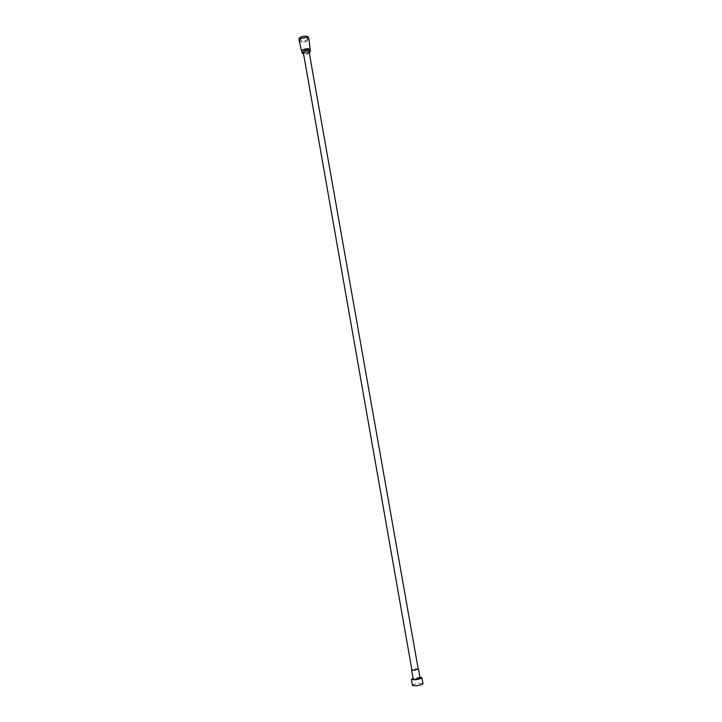 <?xml version="1.0" encoding="UTF-8"?>
<svg xmlns="http://www.w3.org/2000/svg" width="722" height="722" viewBox="0 0 722 722"><rect width="100%" height="100%" fill="white"/><g stroke="black" fill="none" stroke-linecap="round" stroke-linejoin="round"><path stroke-width="0.54" stroke-dasharray="3.61 2.71" d="M309.224 52.616C307.617 54.592 305.713 54.935 303.52 53.627M309.296 53.004L303.583 54.015M418.218 669.014C415.989 668.68 413.896 669.05 411.919 670.124M418.173 668.78L411.883 669.89M420.087 677.985C417.659 677.579 415.376 677.976 413.228 679.194M419.951 677.254L413.101 678.463M412.452 685.467C412.939 684.6 415.159 683.887 419.121 683.31L422.966 683.608M299.63 39.385L299.251 40.522C300.099 42.075 302.283 42.408 305.803 41.524C307.816 40.793 308.799 39.9 308.754 38.844L308.005 37.914M299.034 39.277C299.883 40.829 302.067 41.172 305.577 40.288C307.599 39.557 308.583 38.663 308.529 37.607M299.17 40.757C300.135 42.264 302.374 42.58 305.866 41.686L308.908 39.042M301.931 52.02L303.745 52.787L307.572 52.39L310.162 50.567M301.868 51.659L303.845 52.859L307.536 52.48L310.099 50.206"/><path stroke-width="1.08" d="M305.289 52.056C307.41 51.524 308.727 51.713 309.224 52.616L418.218 669.014L414.202 670.26L411.919 670.124L303.52 53.627L305.289 52.056M303.583 54.015L302.085 52.905L304.648 50.639C307.707 49.881 309.603 50.152 310.325 51.452L309.296 53.004M411.883 669.89L414.13 670.323L418.173 668.78M411.648 670.178L413.228 679.194L415.728 679.375L420.087 677.985L418.489 668.969M413.101 678.463L411.405 679.519L415.222 679.79C419.202 679.203 421.431 678.499 421.91 677.669L419.951 677.254M421.91 677.669L422.966 683.608C422.487 684.465 420.258 685.187 416.278 685.774L412.452 685.467L411.405 679.519M308.005 37.914L306.318 37.4L301.047 38.329L299.63 39.385M308.682 38.456L308.529 37.607C308.267 34.746 298.303 36.497 299.034 39.277L299.188 40.134M310.234 50.044L308.908 39.042L306.399 37.454L300.984 38.41L299.17 40.757L301.697 51.551M310.162 50.567L310.243 50.116C310.225 47.471 300.812 49.132 301.706 51.623L301.931 52.02M310.325 51.452L310.099 50.206C309.891 47.787 301.245 49.313 301.868 51.659L302.085 52.905"/></g></svg>
